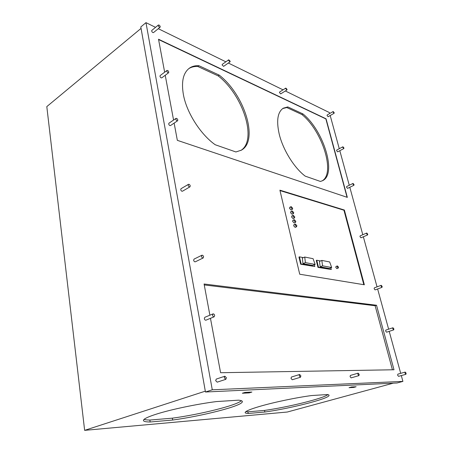 <?xml version="1.0" encoding="UTF-8"?>
<svg xmlns="http://www.w3.org/2000/svg" width="453" height="453" viewBox="0 0 453 453"><rect width="100%" height="100%" fill="white"/><g stroke="black" fill="none" stroke-linecap="round" stroke-linejoin="round"><path stroke-width="0.68" d="M337.202 266.868L338.272 268.046L338.442 267.106L337.372 265.928L337.202 266.868M337.372 265.928L335.967 266.506L335.792 267.446L336.862 268.618L338.272 268.046M290.911 207.701L292.445 209.28L292.666 208.199L291.132 206.619L290.911 207.701M291.132 206.619L289.744 207.31L289.518 208.391L291.058 209.966L292.445 209.28M291.947 212.032L293.482 213.612L293.708 212.519L292.174 210.939L291.947 212.032M292.174 210.939L290.781 211.625L290.554 212.717L292.089 214.292L293.482 213.612M292.989 216.387L294.518 217.967L294.75 216.857L293.216 215.283L292.989 216.387M293.216 215.283L291.823 215.962L291.59 217.066L293.119 218.64L294.518 217.967M294.037 220.758L295.566 222.338L295.798 221.217L294.269 219.643L294.037 220.758M294.269 219.643L292.865 220.317L292.632 221.432L294.161 223.006L295.566 222.338M295.09 225.152L296.613 226.726L296.851 225.594L295.328 224.02L295.09 225.152M295.328 224.02L293.918 224.694L293.68 225.821L295.203 227.395L296.613 226.726M264.529 410.424L264.858 412.026C289.665 408.612 327.762 399.014 328.991 395.599C329.252 395.09 328.753 394.733 327.485 394.54L311.585 395.548C296.709 397.496 274.28 402.173 260.277 406.239C250.99 408.946 245.962 410.967 245.198 412.304C244.897 412.989 245.911 413.379 248.227 413.47L247.904 411.817L264.529 410.424C287.706 407.247 322.944 398.583 327.927 394.62M245.905 411.59L247.904 411.817M150.147 421.992L172.655 420.039C201.981 416.092 240.662 406.267 242.264 401.998C242.723 401.047 241.472 400.435 238.505 400.175L216.472 401.568C197.27 403.968 170.804 409.512 156.319 414.155C148.476 416.664 144.207 418.64 143.499 420.084C143.063 421.318 145.277 421.953 150.147 421.992L149.858 420.056L172.355 418.164C200.192 414.455 236.772 405.35 241.375 400.695M144.088 419.365C145.198 419.789 147.117 420.022 149.858 420.056M183.42 94.779C186.71 112.78 200.662 134.518 215.215 144.745L235.9 151.965L241.375 150.164C258.895 140.815 244.677 94.83 219.246 75.13L198.907 65.702C195.169 65.481 191.959 66.336 189.263 68.267C183.137 73.035 181.189 81.868 183.42 94.779M279.156 133.85C282.825 149.569 294.178 167.876 305.209 176.138L320.424 181.443L322.525 180.702C337.1 174.303 323.77 130.713 302.966 113.935L287.819 106.914L283.238 108.205C277.632 112.061 276.268 120.611 279.156 133.85M287.032 89.343L286.942 89.966L285.741 88.703L285.832 88.086L287.032 89.343M286.942 89.966L280.701 93.884L279.501 92.639L279.597 92.021L285.832 88.086M334.178 112.667L334.116 113.267L333.102 112.134L333.165 111.529L334.178 112.667M334.116 113.267L328.108 116.71L327.089 115.583L327.162 114.983L333.165 111.529M354.025 184.547L353.94 185.271L352.949 184.156L353.04 183.431L354.025 184.547M353.94 185.271L347.559 188.38L346.568 187.27L346.664 186.545L353.04 183.431M382.151 286.409L382.026 287.338L381.081 286.234L381.211 285.305L382.151 286.409M382.026 287.338L375.107 289.903L374.161 288.81L374.303 287.887L381.211 285.305M393.872 328.861L393.725 329.88L392.808 328.782L392.955 327.762L393.872 328.861M393.725 329.88L386.579 332.202L385.656 331.109L385.814 330.095L392.955 327.762M168.782 72.044L168.612 72.757C167.848 72.905 167.248 72.384 166.8 71.183L166.97 70.47C167.735 70.323 168.34 70.844 168.782 72.044M168.612 72.757L161.772 77.848C161.008 78.001 160.402 77.486 159.966 76.297L160.141 75.583L166.97 70.47M190.237 185.86L189.954 186.84C189.173 186.998 188.59 186.483 188.193 185.305L188.476 184.326C189.252 184.173 189.841 184.682 190.237 185.86M189.954 186.84L182.474 191.206C181.693 191.364 181.109 190.86 180.719 189.688L181.007 188.714L188.476 184.326M160.22 26.608L160.085 27.237C159.331 27.378 158.726 26.846 158.267 25.645L158.403 25.017C159.156 24.881 159.762 25.413 160.22 26.608M160.085 27.237L153.493 32.582C152.735 32.729 152.134 32.203 151.676 31.014L151.817 30.391L158.403 25.017M300.877 375.848L300.492 377.236L299.24 375.888L299.626 374.501L300.877 375.848M300.492 377.236L292.253 379.761L291.002 378.425L291.404 377.043L299.626 374.501M359.201 374.365L358.946 375.611L357.898 374.399L358.153 373.159L359.201 374.365M358.946 375.611L351.126 377.87L350.084 376.675L350.35 375.441L358.153 373.159M226.398 377.74L225.832 379.314L224.275 377.791L224.841 376.216L226.398 377.74M225.832 379.314L217.225 382.162L215.668 380.656L216.251 379.093L224.841 376.216M177.814 119.949L177.599 120.764C176.829 120.923 176.228 120.402 175.804 119.213L176.013 118.392C176.789 118.239 177.389 118.754 177.814 119.949M177.599 120.764L170.498 125.566C169.716 125.73 169.122 125.215 168.703 124.031L168.918 123.216L176.013 118.392M203.601 256.766L203.221 257.944C202.451 258.085 201.885 257.576 201.523 256.421L201.896 255.243C202.672 255.101 203.238 255.611 203.601 256.766M203.221 257.944L195.334 261.794C194.558 261.936 193.997 261.432 193.641 260.288L194.026 259.11L201.896 255.243M214.654 315.424L214.19 316.794C213.431 316.907 212.887 316.398 212.553 315.265L213.018 313.906C213.776 313.787 214.32 314.297 214.654 315.424M214.19 316.794L205.956 320.169C205.198 320.288 204.654 319.79 204.326 318.669L204.801 317.31L213.018 313.906M406.109 373.176L405.945 374.297L405.05 373.204L405.214 372.083L406.109 373.176M405.945 374.297L398.549 376.347L397.655 375.265L397.83 374.15L405.214 372.083M367.717 234.133L367.61 234.948L366.641 233.839L366.749 233.018L367.717 234.133M367.61 234.948L360.973 237.802L359.999 236.698L360.118 235.883L366.749 233.018M343.912 147.905L343.833 148.567L342.83 147.435L342.904 146.778L343.912 147.905M343.833 148.567L337.644 151.846L336.641 150.73L336.721 150.068L342.904 146.778M230.164 61.212L230.05 61.84L228.589 60.436L228.708 59.802L230.164 61.212M230.05 61.84L223.601 66.376L222.146 64.989L222.264 64.36L228.708 59.802M303.391 257.627L299.439 256.851L301.143 264.014L314.818 266.511L314.388 264.762M305.396 262.621L315.141 264.444L312.734 265.458L302.972 263.663L302.315 258.091L304.727 257.044L305.396 262.621L302.972 263.663M320.52 260.973L316.755 260.237L318.465 267.174L331.279 269.518L330.866 267.87M322.553 265.826L331.687 267.53L329.314 268.51L320.163 266.823L319.461 261.421L321.84 260.413L322.553 265.826L320.163 266.823M316.755 260.237L316.279 260.441L317.983 267.378L331.279 269.518M363.827 284.688L343.94 210.226L279.999 190.583M299.439 256.851L298.957 257.066L300.656 264.218L314.818 266.511M392.423 369.79L375.135 305.741L204.252 284.931M375.135 305.741L376.528 305.248L393.991 369.761L220.588 372.717L210.464 318.323M209.886 315.203L204.077 283.997L376.528 305.248M344.371 210.028L279.903 190.175L299.722 274.224L364.354 284.778L344.371 210.028L343.94 210.226M174.133 123.108L177.344 140.345L347.326 197.378L326.058 118.799L158.522 39.235L164.66 72.203M165.232 75.277L173.567 120.062M155.549 27.344L145.974 22.65L212.276 389.807L402.904 381.403L401.313 375.582M400.701 373.346L389.212 331.347M388.623 329.178L377.626 288.969M377.049 286.862L363.351 236.777M362.791 234.728L349.818 187.282M349.269 185.271L339.812 150.696M339.269 148.714L330.192 115.515M329.654 113.55L329.382 112.565L285.339 90.974M283.04 89.847L228.352 63.035M225.866 61.812L158.295 28.692M347.066 197.287L325.86 118.913L158.578 39.541M321.975 180.957C335.792 173.68 322.406 131.036 301.941 114.541L286.783 107.548L282.729 108.544M286.783 107.548L287.819 106.914M301.941 114.541L302.966 113.935M240.792 150.487C257.542 140.407 243.244 95.289 218.17 75.883L197.819 66.489C194.343 66.291 191.313 67.021 188.725 68.68M197.819 66.489L198.907 65.702M218.17 75.883L219.246 75.13M145.974 22.65L140.804 26.948L205.464 392.009L212.276 389.807M205.464 392.009L397.06 382.989L402.904 381.403M249.093 392.207L249.224 392.881L251.879 392.066L245.005 392.417L242.344 393.238L249.224 392.881M353.561 386.89L353.697 387.44L356.137 386.76L351.5 386.992L349.048 387.683L353.697 387.44M172.655 420.039L172.355 418.164M248.227 413.47L264.858 412.026M141.059 28.386L46.806 106.608L84.637 430.35L287.276 412.032L393.295 383.164M84.637 430.35L205.311 391.166M318.465 267.174L317.983 267.378M301.143 264.014L300.656 264.218M331.687 267.53L329.665 261.953L321.84 260.413M315.141 264.444L313.08 258.686L304.727 257.044M242.095 401.098L242.264 401.998M328.844 394.971L328.991 395.599"/></g></svg>
